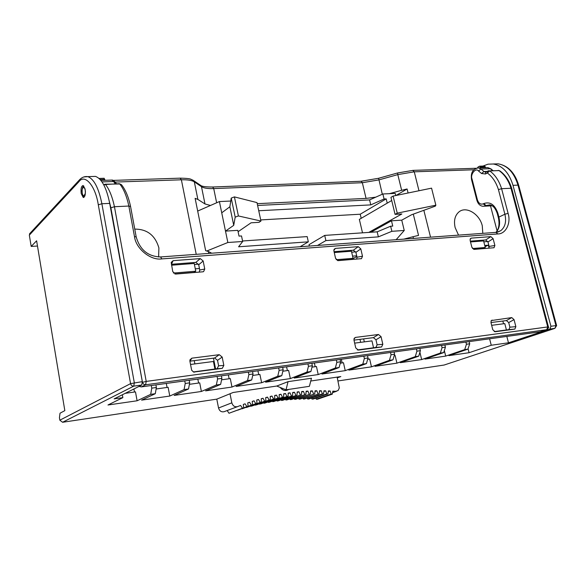 <?xml version="1.0" encoding="UTF-8"?>
<svg xmlns="http://www.w3.org/2000/svg" width="586" height="586" viewBox="0 0 586 586"><rect width="100%" height="100%" fill="white"/><g stroke="black" fill="none" stroke-linecap="round" stroke-linejoin="round"><path stroke-width="0.88" d="M546.723 329.706L539.904 331.852L141.255 386.907L139.226 386.299M139.021 386.401L141.27 386.899L145.621 384.79L143.607 384.211L142.405 382.343M499.777 170.819L499.624 170.709C505.191 174.657 509.227 180.569 511.739 188.436L510.999 188.252L547.734 326.937L548.459 326.973C549.016 327.01 548.569 327.882 547.112 329.581L540.299 331.793L141.27 386.899M109.384 201.709L110.879 207.818L142.471 382.314L146.207 381.413L547.734 326.937L546.709 329.706L145.621 384.79L146.207 381.413L114.446 206.712L128.839 206.045L130.575 206.558C128.561 197.057 125.521 189.761 121.449 184.671L119.112 183.718M485.648 167.655L484.468 166.014M477.605 167.867L478.176 166.878L479.714 166.168L480.688 167.816M487.801 241.498L483.816 241.813M470.514 241.937L483.589 240.919L485.274 247.482L482.886 248.559L473.591 249.328M355.739 251.855L351.666 252.178M334.262 252.551L351.446 251.211L353.072 258.323L350.911 259.452L337.47 260.565M198.544 264.191L194.427 264.513M173.434 273.054L195.746 271.223L193.937 272.409L174.87 273.977M110.879 207.818L114.446 206.712C112.322 196.771 109.34 189.366 105.495 184.487L103.869 185.044M498.144 170.38L499.052 170.585C504.458 174.43 508.443 180.32 510.999 188.252L501.601 188.692L498.437 189.6L504.89 214.22C506.56 221.596 505.183 227.082 500.744 230.694L497.646 232.144M488.79 170.709L489.698 170.914C495.082 174.782 499.052 180.708 501.601 188.692L508.099 213.385C511.204 223.032 505.828 234.056 497.836 233.946L495.976 232.378M497.836 233.946L161.78 258.909C150.602 260.653 135.864 248.662 134.48 236.554L128.839 206.045C126.701 196.178 123.668 188.824 119.742 183.982L104.865 184.216M195.746 271.223L194.222 263.458L171.53 265.224M470.309 241.146L485.706 239.952L487.97 241.974L489.112 246.428L488.9 248.186M334.064 251.694L353.373 250.2L355.907 252.376L357.013 257.203L356.676 259.107M173.141 260.66L200.28 258.609L203.166 260.99L204.756 269.04L203.584 271.633L202.888 271.809L175.705 274.058L172.753 271.64L171.193 262.389L173.141 260.66L171.405 264.279L195.841 262.389L198.713 264.755L199.753 270.021L199.247 272.109M485.274 247.482L472.477 248.537M494.218 331.595L508.875 329.625L509.886 327.186L508.707 322.586L506.421 320.579L490.958 322.556L491.288 320.557L511.746 317.597L514.039 319.612L515.856 326.644L514.852 329.098L495.119 331.757L492.775 329.713L490.965 322.571M357.314 349.952L375.86 347.454L377.128 344.795L375.978 339.799L373.414 337.639L353.981 340.129L354.222 338.261L355.497 337.411L378.49 334.496L381.061 336.672L382.826 344.312L381.567 346.985L358.361 350.113L355.731 347.908L353.981 340.144M193.285 371.949L217.047 368.74L218.615 365.818L217.538 360.346L214.623 358.002L189.945 361.174L191.842 358.171L219.259 354.691L222.182 357.057L223.837 365.422L222.27 368.36L193.702 372.073L191.681 370.286L189.886 361.196L189.945 359.848L191.842 358.171M471.327 238.114L490.848 236.634L493.119 238.67L494.877 245.475L494.027 247.732L474.199 249.402L471.884 247.343L470.133 240.443L470.346 238.678L471.327 238.114L470.082 239.352M335.412 248.391L358.251 246.662L360.793 248.86L362.5 256.228L361.481 258.653L338.173 260.638L335.58 258.419L333.895 250.933L334.027 249.35L335.412 248.391L333.83 250.449M353.072 258.323L336.21 259.708M214.916 369.048L213.436 361.489L190.516 364.47M491.661 325.318L504.788 323.611L506.421 329.962M354.655 343.125L371.964 340.876L373.538 347.776M104.953 180.312L104.074 178.276M85.153 189.439C85.681 194.384 85.043 197.057 83.241 197.475L81.212 193.548C80.692 188.626 81.337 185.952 83.139 185.535L85.153 189.439M458.545 235.125L455.146 227.602C453.63 220.688 454.897 215.458 458.955 211.92C466.09 205.811 479.524 213.883 482.263 225.742L482.805 233.345M134.751 229.111C147.152 229.082 155.202 235.352 158.894 247.922L158.616 256.99M280.247 387.471C282.606 390.474 285.25 391.236 288.173 389.756L288.598 389.448M282.005 389.324L282.152 388.247M195.277 268.842L199.452 268.505M352.574 256.141L356.691 255.811M484.754 245.475L488.358 245.182L489.061 247.893M351.131 259.569L356.859 256.522M485.069 246.691L488.358 245.182M231.221 198.105L229.866 206.777L221.728 212.813L225.5 231.111L233.733 225.324L235.198 217.135L231.221 198.105L234.407 196.889L256.99 202.602L260.946 221.039L259.034 222.336L251.079 222.797L238.092 231.712M233.733 225.324L229.866 206.777M227.851 242.501L225.5 231.111L237.806 230.349L239.015 236.114L241.52 235.953L242.677 241.491L227.851 242.501L206.924 250.955M260.946 221.039L238.407 215.956L235.198 217.135M234.407 196.889L238.407 215.956M482.967 166.065L488.035 164.175L493.331 163.999C502.605 165.728 509.161 172.841 512.999 185.337L550.928 326.27L549.91 329.039L554.905 328.35L444.1 365.041L554.927 328.35M497.082 230.862L490.504 205.869M489.596 338.803L491.251 345.249L508.487 342.803L506.831 336.423M503.55 323.772L502.839 321.033M508.487 342.803L549.91 329.039M30.26 233.038L29.329 235.125L31.19 246.428L36.61 240.795L64.834 410.64L60.021 413.211L59.435 417.752L59.838 420.184L62.585 422.272L133.762 386.13L141.746 385.039L114.145 398.876L122.855 397.638L107.971 404.999L137.102 400.78L150.69 394.356L155.29 393.704L141.6 400.128L169.772 396.048L184.07 389.602L188.509 388.965L174.123 395.418L201.379 391.47L216.337 385.002L220.629 384.387L205.591 390.862L231.983 387.038L247.541 380.548L251.702 379.955L236.063 386.452L261.634 382.746L277.749 376.249L281.771 375.67L265.583 382.175L290.363 378.585L306.991 372.073L310.895 371.524L294.194 378.036L318.22 374.557L335.331 368.037L339.104 367.503L321.934 374.015L345.242 370.638L362.793 364.126L366.455 363.598L348.846 370.118L371.465 366.843L389.426 360.324L392.979 359.819L374.967 366.338L396.927 363.159L415.262 356.647L418.712 356.156L400.326 362.668L421.664 359.577L440.342 353.072L443.69 352.589L424.967 359.093L445.697 356.098L464.698 349.6L467.95 349.131L448.905 355.629L469.064 352.713L491.251 345.249M62.585 422.272L216.791 399.139L218.541 408.002C219.53 411.079 221.413 412.302 224.182 411.672L237.586 406.603C234.774 407.233 232.854 405.981 231.836 402.831L218.541 408.002M276.739 386.042L286.049 389.829L309.401 386.313L311.459 378.234L288.034 381.662L276.739 386.042L233.162 392.481L216.791 399.139M337.133 377.12L337.294 377.86L340.832 376.571L310.748 381.017M337.983 380.959L444.1 365.041M315.927 398.106L316.264 399.205L317.4 399.256L332.291 394.151L332.826 391.126L335.807 391.316L332.592 392.43M311.613 398.011L311.95 399.059L313.085 399.088L327.911 393.96L328.402 390.913L330.167 390.987L328.285 391.638M307.291 397.997L307.628 398.993L308.763 399L323.523 393.865L323.97 390.789L325.743 390.825L323.868 391.485M302.955 398.077L303.292 399.015L304.434 399L319.121 393.851L319.531 390.752L321.304 390.759L319.443 391.419M298.618 398.246L298.948 399.125L300.091 399.088L314.711 393.931L315.078 390.811L316.858 390.781L315.004 391.441M294.275 398.495L294.597 399.33L295.74 399.264L310.287 394.1L310.617 390.957L312.397 390.891L310.558 391.551M289.916 398.839L290.231 399.615L291.381 399.527L305.863 394.356L306.148 391.199L307.928 391.089L306.097 391.756M285.565 399.278L285.865 399.996L287.015 399.886L301.431 394.708L301.673 391.529L303.453 391.389L301.629 392.049M281.199 399.798L281.492 400.458L282.642 400.326L296.992 395.154L297.183 391.953L298.97 391.77L297.153 392.437M276.841 400.414L277.119 401.022L278.269 400.861L292.546 395.689L292.7 392.474L294.487 392.254L292.678 392.92M272.475 401.117L272.739 401.666L273.889 401.491L288.1 396.312L288.202 393.081L289.997 392.825L288.187 393.492M268.11 401.915L268.351 402.406L269.509 402.208L283.646 397.037L283.705 393.785L285.499 393.492L283.705 394.158M263.751 402.809L263.971 403.241L265.121 403.014L279.192 397.85L279.207 394.583L281.002 394.253L279.207 394.92M259.386 403.791L260.741 403.915L274.739 398.758L274.709 395.477L276.504 395.111L274.717 395.777M255.027 404.867L256.36 404.911L270.293 399.762L270.212 396.466L272.007 396.063L270.219 396.729M250.676 406.032L251.973 405.995L265.839 400.861L265.714 397.557L267.509 397.11L265.722 397.777M246.325 407.299L261.393 402.062L261.224 398.736L263.011 398.253L261.231 398.927M241.989 408.654L256.954 403.351L256.727 400.018L258.521 399.498L256.741 400.165M237.652 410.105L252.515 404.736L252.244 401.395L254.031 400.831L252.251 401.505M248.083 406.223L233.353 411.68L248.083 406.223L247.768 402.868L249.548 402.267L247.775 402.941M227.163 410.544L229.001 413.262L243.659 407.805L243.293 404.443L245.073 403.805L243.3 404.479M31.19 246.428L37.475 246.025M393.096 196.083L390.943 197.35L395.074 214.373L397.249 213.15L393.096 196.083L431.567 188.15L435.859 205.188L435.361 206.118L411.562 214.769L401.74 220.16L391.485 220.797L370.843 232.268M391.712 200.522L359.35 219.406L362.507 232.832M435.859 205.188L397.249 213.15M368.762 232.408L401.857 213.971L395.074 214.373M309.32 246.054L309.012 244.67L324.717 235.404L325.889 240.59L317.524 245.453M361.196 218.329L360.229 214.22L260.704 219.918M396.151 239.696L404.252 230.466L391.873 231.309L390.642 226.225L392.759 226.086L391.485 220.797M404.252 230.466L401.74 220.16M395.733 195.534L395.213 193.402L382.87 193.981L384.079 198.998L386.189 198.888L360.229 214.22M387.221 203.144L386.189 198.888M197.687 211.063L219.413 201.562L230.759 201.035M219.413 201.562L221.728 212.813M396.026 195.475L407.094 188.978L408.09 192.992M413.298 214.139L418.543 235.404L413.027 236.715L413.452 238.429M196.222 254.339L181.382 179.799C187.608 179.631 191.922 180.312 194.325 181.85L201.481 186.692C203.803 188.157 207.884 188.787 213.722 188.589L362.346 182.722L378.849 179.909L397.799 174.613L401.644 190.304L407.094 188.978M401.644 190.304L389.412 193.673M375.758 197.16L366.067 198.398L257.225 203.672M210.462 205.481L204.983 203.95L197.87 199.43L194.325 181.85L193.556 180.561L200.727 185.425L201.481 186.692L204.983 203.95M208.755 253.416L208.367 251.497L205.657 250.669L195.123 198.339L197.87 199.43M208.367 251.497L211.722 253.203M403.864 239.125L413.027 236.715M257.606 205.459L369.583 199.921L382.87 193.981M391.873 231.309L378.373 236.869L325.889 240.59M390.642 226.225L377.179 231.836L324.717 235.404M258.741 210.748L370.762 204.888L384.079 198.998M300.105 246.728L308.331 241.835L307.159 236.598L242.575 240.985M308.331 241.835L238.59 246.779L242.677 241.491M377.179 231.836L378.373 236.869M370.762 204.888L369.583 199.921M122.855 397.638L122.342 394.766M134.472 392.027L133.916 388.965M151.291 385.522L151.774 388.137L150.69 394.356M137.102 400.78L135.483 391.88L125.221 393.323M155.29 393.704L156.381 387.493L155.898 384.885M156.381 387.493L151.774 388.137M167.054 387.456L166.307 383.449M184.744 380.9L185.235 383.471L184.07 389.602M169.772 396.048L168.123 387.302L156.118 388.987M188.509 388.965L189.688 382.848L189.197 380.285M189.688 382.848L185.235 383.471M198.595 383.032L197.826 379.098M194.874 363.899L194.237 360.617M217.084 376.439L217.582 378.959L216.337 385.002M213.458 358.156L215.597 368.953M201.379 391.47L199.709 382.878L189.403 384.321M220.629 384.387L221.889 378.358L221.391 375.838M221.889 378.358L217.582 378.959M229.126 378.754L228.35 374.879M248.361 372.117L248.867 374.593L247.541 380.548M231.983 387.038L230.291 378.593L221.589 379.809M251.702 379.955L253.035 374.015L252.522 371.539M253.035 374.015L248.867 374.593M258.704 374.608L257.921 370.799M278.628 367.935L279.141 370.374L277.749 376.249M261.634 382.746L259.906 374.439L252.713 375.443M281.771 375.67L283.17 369.81L282.657 367.378M283.17 369.81L279.141 370.374M287.382 370.586L286.583 366.836M307.928 363.891L308.448 366.287L306.991 372.073M290.363 378.585L288.62 370.411L282.833 371.224M310.895 371.524L312.36 365.737L311.833 363.349M312.36 365.737L308.448 366.287M315.18 366.69L314.374 362.998M336.32 359.972L336.847 362.324L335.331 368.037M318.22 374.557L316.455 366.506L312.001 367.136M339.104 367.503L340.627 361.796L340.1 359.445M340.627 361.796L336.847 362.324M342.158 362.902L341.338 359.277M363.833 356.171L364.36 358.486L362.793 364.126M359.98 339.36L360.661 342.349M345.242 370.638L343.462 362.719L340.261 363.174M366.455 363.598L368.03 357.973L367.503 355.665L368.338 359.233M364.331 341.872L363.642 338.891L364.338 341.872M368.03 357.973L364.36 358.486M390.51 352.486L391.045 354.764L389.426 360.324M371.465 366.843L369.671 359.05L367.649 359.328M392.979 359.819L394.605 354.266L394.07 351.996M394.605 354.266L391.045 354.764M416.39 348.912L416.932 351.153L415.262 356.647M396.927 363.159L395.118 355.482L394.21 355.607M418.712 356.156L420.389 350.677L419.847 348.436M420.389 350.677L416.932 351.153M441.514 345.44L442.056 347.652L440.342 353.072M421.664 359.577L419.898 352.259M443.69 352.589L445.411 347.183L444.869 344.978M445.411 347.183L442.056 347.652M465.907 342.07L466.449 344.246L464.698 349.6M445.697 356.098L444.335 350.56M467.95 349.131L469.708 343.792L469.159 341.623M469.708 343.792L466.449 344.246M469.064 352.713L468.068 348.758M230.02 393.763L231.836 402.831M286.049 389.829L288.034 381.662M337.294 377.86L339.301 387.961L338.107 390.525L335.807 391.316M332.291 394.151L331.141 394.092L316.264 399.205M331.141 394.092L330.167 390.987M327.911 393.96L326.761 393.931L311.95 399.059M326.761 393.931L325.743 390.825M323.523 393.865L322.366 393.851L307.628 398.993M322.366 393.851L321.304 390.759M319.121 393.851L303.292 399.015M317.964 393.865L316.858 390.781M314.711 393.931L298.948 399.125M313.547 393.968L312.397 390.891M310.287 394.1L294.597 399.33M309.13 394.158L307.928 391.089M305.863 394.356L290.231 399.615M304.698 394.444L303.453 391.389M301.431 394.708L285.865 399.996M300.266 394.817L298.97 391.77M296.992 395.154L281.492 400.458M295.82 395.286L294.487 392.254M292.546 395.689L277.119 401.022M291.381 395.843L289.997 392.825M288.1 396.312L286.928 396.495L285.499 393.492M272.739 401.666L286.928 396.495M283.646 397.037L282.481 397.242L281.002 394.253M268.351 402.406L282.481 397.242M279.192 397.85L278.028 398.077L276.504 395.111M263.971 403.241L278.028 398.077M274.739 398.758L273.574 399.015L272.007 396.063M259.591 404.164L273.574 399.015M270.293 399.762L269.12 400.04L267.509 397.11M255.203 405.182L269.12 400.04M265.839 400.861L264.674 401.168L263.011 398.253M250.823 406.296L264.674 401.168M261.393 402.062L260.228 402.392L258.521 399.498M246.45 407.497L260.228 402.392M256.954 403.351L255.782 403.703L254.031 400.831M242.077 408.801L255.782 403.703M252.515 404.736L251.35 405.116L249.548 402.267M237.711 410.193L251.35 405.116M246.918 406.625L245.073 403.805M243.659 407.805L242.501 408.237L240.604 405.439L237.586 406.603M229.001 413.262L242.501 408.237M59.838 420.184L130.568 383.64L98.294 204.807C95.437 185.667 84.765 173.529 78.949 181.667L29.329 235.125M141.746 385.039L142.317 381.64L109.707 203.401C106.506 187.71 101.759 178.708 95.467 176.393L91.987 176.503M82.252 192.955C80.919 188.626 84.75 184.641 85.131 190.011C86.472 194.391 82.611 198.302 82.252 192.955M491.617 205.488L483.032 206.294C480.088 205.994 478.022 203.972 476.858 200.236L477.378 199.767L472.045 179.052C469.972 174.482 475.751 167.266 478.55 171.009L481.546 173.515L485.486 173.983L487.332 172.987C492.343 176.62 496.042 182.151 498.437 189.6M485.442 166.849L480.476 167.017M121.449 184.671L119.361 183.704L103.693 184.597M488.131 170.892L499.052 170.585L489.698 170.914L487.332 172.987L487.757 171.09L485.911 172.094L485.486 173.983M497.888 213.267L497.324 213.729L498.327 217.56L498.884 217.098L497.888 213.267C494.848 204.639 490.152 201.408 483.809 203.562L486.021 205.561L489.742 204.866C492.973 205.327 495.5 208.286 497.324 213.729M496.034 232.371C499.44 228.599 500.393 223.508 498.884 217.098L504.89 214.22L508.099 213.385M483.809 203.562L483.267 203.833C480.579 204.734 478.608 203.379 477.378 199.767M134.48 236.554L136.201 236.949C139.973 249.892 148.112 256.558 160.623 256.946L160.352 256.961M486.277 171.896L485.252 172.108L483.985 171.53L481.546 173.515M161.78 258.909L160.623 256.946L496.349 232.356L500.744 230.694L497.573 232.159M490.848 236.634L485.706 239.952M358.251 246.662L353.373 250.2M200.28 258.609L195.841 262.389M194.515 372.11L193.907 372.11M216.747 368.799L221.969 368.418M375.67 347.491L381.376 347.022M508.751 329.647L514.72 329.12M355.907 252.376L360.793 248.86M494.877 245.475L489.112 246.428M487.97 241.974L493.119 238.67M515.856 326.644L509.886 327.186M508.707 322.586L514.039 319.612M511.746 317.597L506.421 320.579M491.031 320.989L492.152 320.081M382.826 344.312L377.128 344.795M375.978 339.799L381.061 336.672M378.49 334.496L373.414 337.639M353.951 339.001L355.497 337.411M223.837 365.422L218.615 365.818M217.538 360.346L222.182 357.057M219.259 354.691L214.623 358.002M204.756 269.04L199.753 270.021M198.713 264.755L203.166 260.99M362.5 256.228L357.013 257.203M491.163 205.276L485.479 205.833L483.267 203.833M486.431 167.625L487.808 167.581L491.075 168.995M492.555 170.577L490.299 168.709L480.989 169.024L483.985 171.53L487.164 171.412M485.926 172.086L485.252 172.108L485.926 172.079M478.55 171.009L480.989 169.024L478.513 167.889C472.887 168.753 470.558 172.636 471.532 179.543L472.045 179.052M477.063 167.955L487.808 167.581L490.943 168.878L492.98 170.563M102.001 181.909L113.611 181.514L111.845 180.078L110.901 180.114M115.259 183.85L113.611 181.514L115.42 182.356M104.777 179.316L100.081 179.47M556.627 325.589L518.691 185.293L517.965 185.117L555.931 325.589L556.627 325.589L554.905 328.35L555.931 325.589L550.928 326.27M493.178 163.977L498.261 163.846C507.557 165.574 514.127 172.658 517.965 185.117L512.999 185.337M412.734 170.387L414.265 171.815L473.737 169.772M397.572 172.965L397.799 174.613L414.265 171.815L418.983 190.743M423.846 210.301L430.542 237.176M180.122 178.159L181.382 179.799L115.208 182.07M193.212 180.327L190.985 179.294C190.025 178.671 186.487 178.291 180.371 178.151L113.157 180.4M200.412 185.205L200.727 185.425C201.906 186.502 205.891 187.022 212.696 187L213.722 188.589L216.644 202.778M212.447 187.007L361.181 181.264L362.346 182.722L366.067 198.398M360.895 181.272L378.615 178.276L382.299 194.237M378.659 178.261L397.535 172.98L413.049 170.372L475.949 168.27M78.949 181.667L79.125 180.246L79.996 179.323M98.294 204.807L101.876 203.752L134.319 382.724L133.762 386.13C132.106 386.181 131.044 385.354 130.568 383.64L142.317 381.64M109.707 203.401L101.876 203.752C98.697 187.996 94.002 178.957 87.783 176.635L83.842 176.943M83.93 186.128C83.49 186.326 81.82 186.37 82.194 193.072C82.86 195.761 83.608 197.006 84.443 196.815M484.41 206.213L492.137 205.781M511.739 188.443L548.445 326.929M498.327 217.56C499.748 224.028 498.95 228.965 495.932 232.386M136.186 236.854L130.575 206.558M493.58 247.805L494.027 247.732M508.875 329.625L514.852 329.098M375.86 347.454L381.567 346.985M217.047 368.74L222.27 368.36M202.492 271.845L203.584 271.633M360.815 258.77L361.481 258.653M471.532 179.543L476.858 200.236M484.673 166.014L479.714 166.168M100.917 180.444L111.845 180.078C112.527 179.814 113.713 180.561 115.398 182.327L116.446 183.806M99.027 178.437L104.22 178.269M83.241 197.475L83.732 197.46M286.254 390.474L288.173 389.756M493.331 163.999L498.261 163.846C508.135 165.677 514.947 172.826 518.691 185.293M336.481 391.294L332.555 392.649M29.512 233.851L79.125 180.246C81.644 177.382 84.531 176.181 87.783 176.635L95.467 176.393"/></g></svg>
